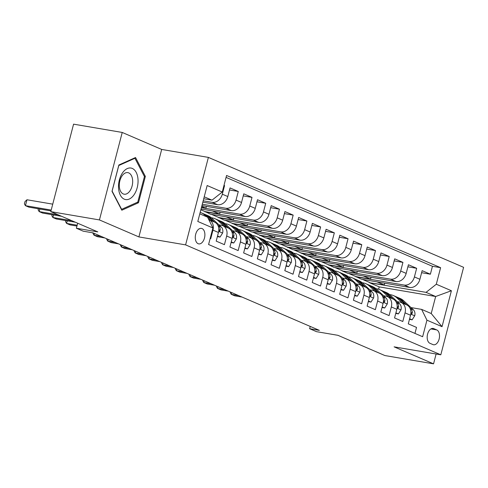 <?xml version="1.0" encoding="UTF-8"?>
<svg xmlns="http://www.w3.org/2000/svg" width="488" height="488" viewBox="0 0 488 488"><rect width="100%" height="100%" fill="white"/><g stroke="black" fill="none" stroke-linecap="round" stroke-linejoin="round"><path stroke-width="0.73" d="M198.116 243.695A7.869 4.697 99.7 0 0 198.769 243.89A7.869 4.697 99.7 0 0 204.606 237.473A7.869 4.697 99.7 0 0 202.056 228.561A7.869 4.697 99.7 0 0 201.41 228.372A7.869 4.697 99.7 0 0 195.566 234.783A7.869 4.697 99.7 0 0 198.116 243.695M122.232 132.449L73.578 124.159L50.789 211.639L99.442 219.929L138.891 236.918L185.599 244.878L208.388 157.398L161.68 149.438L122.232 132.449L99.442 219.929M185.599 244.878L440.81 354.806L463.6 267.326L208.388 157.398M440.81 354.806L394.103 346.852L433.551 363.841L436.113 354.007M433.551 363.841L384.898 355.551L337.903 335.311L316.498 331.663L309.636 328.711L319.365 330.364L92.97 232.849L83.241 231.19L76.378 228.238L97.783 231.885L50.789 211.639M210.151 238.516L210.706 238.754L212.957 230.123L218.441 232.489A9.839 7.814 -66.7 0 0 214.549 222.125L209.059 219.765A9.839 7.814 113.3 0 1 212.957 230.123M218.441 232.489L216.196 241.121L224.425 244.665L226.676 236.033L232.166 238.4A9.839 7.814 -66.7 0 0 228.268 228.036L222.784 225.676A9.839 7.814 113.3 0 1 226.676 236.033M232.166 238.4L229.915 247.032L238.15 250.576L240.395 241.944L245.885 244.311A9.839 7.814 -66.7 0 0 241.993 233.947L236.503 231.58A9.839 7.814 113.3 0 1 240.395 241.944M245.885 244.311L243.634 252.936L251.869 256.487L254.12 247.855L259.604 250.222A9.839 7.814 -66.7 0 0 255.712 239.858L250.222 237.491A9.839 7.814 113.3 0 1 254.12 247.855M259.604 250.222L257.359 258.847L265.588 262.398L267.839 253.766L273.329 256.127A9.839 7.814 -66.7 0 0 269.437 245.769L263.947 243.402A9.839 7.814 113.3 0 1 267.839 253.766M273.329 256.127L271.078 264.758L279.313 268.308L281.558 259.677L287.048 262.038A9.839 7.814 -66.7 0 0 283.156 251.68L277.666 249.313A9.839 7.814 113.3 0 1 281.558 259.677M287.048 262.038L284.803 270.669L293.032 274.213L295.283 265.588L300.767 267.949A9.839 7.814 -66.7 0 0 296.875 257.591L291.391 255.224A9.839 7.814 113.3 0 1 295.283 265.588M300.767 267.949L298.522 276.58L306.751 280.124L309.002 271.499L314.492 273.859A9.839 7.814 -66.7 0 0 310.6 263.496L305.11 261.135A9.839 7.814 113.3 0 1 309.002 271.499M314.492 273.859L312.241 282.491L320.476 286.035L322.72 277.404L328.21 279.77A9.839 7.814 -66.7 0 0 324.319 269.406L318.829 267.046A9.839 7.814 113.3 0 1 322.72 277.404M328.21 279.77L325.966 288.402L334.195 291.946L336.445 283.315L341.929 285.681A9.839 7.814 -66.7 0 0 338.038 275.317L332.554 272.957A9.839 7.814 113.3 0 1 336.445 283.315M341.929 285.681L339.685 294.313L347.92 297.857L350.164 289.225L355.654 291.592A9.839 7.814 -66.7 0 0 351.763 281.228L346.273 278.861A9.839 7.814 113.3 0 1 350.164 289.225M355.654 291.592L353.404 300.218L361.639 303.768L363.883 295.136L369.373 297.503A9.839 7.814 -66.7 0 0 365.481 287.139L359.991 284.772A9.839 7.814 113.3 0 1 363.883 295.136M369.373 297.503L367.129 306.129L375.357 309.679L377.608 301.047L383.098 303.408A9.839 7.814 -66.7 0 0 379.2 293.05L373.716 290.683A9.839 7.814 113.3 0 1 377.608 301.047M383.098 303.408L380.847 312.039L389.082 315.59L391.327 306.958L396.817 309.319A9.839 7.814 -66.7 0 0 392.925 298.961L387.435 296.594A9.839 7.814 113.3 0 1 391.327 306.958M396.817 309.319L394.566 317.95L402.801 321.494L405.046 312.869A9.839 7.814 -66.7 0 0 401.154 302.505A9.839 7.814 -66.7 0 0 399.727 302.084L397.299 301.669M371.026 277.269L370.557 279.087L355.959 276.598L361.388 279.203L409.652 287.426A9.839 7.814 -66.7 0 0 419.9 279.295L422.144 270.663L430.379 274.207L421.614 272.713M355.898 276.836L404.162 285.059A9.839 7.814 -66.7 0 0 414.41 276.928L416.66 268.296L407.889 266.808M416.66 268.296L408.425 264.752L406.181 273.384A9.839 7.814 -66.7 0 1 395.933 281.515L347.663 273.292L342.18 270.925L390.443 279.148L395.933 281.515M343.589 265.454L343.113 267.265L328.515 264.783L333.945 267.381L382.208 275.604A9.839 7.814 -66.7 0 0 392.456 267.473L394.707 258.841L402.935 262.385L394.17 260.897M329.864 259.543L329.394 261.354L314.797 258.872L320.226 261.47L368.489 269.693A9.839 7.814 -66.7 0 0 378.737 261.562L380.982 252.93L389.217 256.481L380.451 254.986M316.145 253.632L315.669 255.45L301.078 252.961L306.501 255.559L354.764 263.782A9.839 7.814 -66.7 0 0 365.012 255.651L367.263 247.019L375.498 250.57L366.726 249.075M302.426 247.721L301.95 249.539L287.353 247.05L292.782 249.649L341.045 257.871A9.839 7.814 -66.7 0 0 351.293 249.74L353.544 241.115L361.773 244.659L353.007 243.164M288.701 241.81L288.231 243.628L273.634 241.139L279.057 243.744L327.326 251.96A9.839 7.814 -66.7 0 0 337.574 243.829L339.819 235.204L348.054 238.748L339.288 237.253M274.982 235.899L274.506 237.717L259.909 235.228L265.338 237.833L313.601 246.056A9.839 7.814 -66.7 0 0 323.849 237.924L326.1 229.293L334.335 232.837L325.563 231.343M261.257 229.988L260.787 231.806L246.19 229.317L251.619 231.922L299.882 240.145A9.839 7.814 -66.7 0 0 310.13 232.014L312.381 223.382L320.61 226.926L311.844 225.432M247.538 224.077L247.068 225.895L232.471 223.412L237.894 226.011L286.163 234.234A9.839 7.814 -66.7 0 0 296.411 226.103L298.656 217.471L306.891 221.015L298.125 219.521M233.819 218.173L233.343 219.984L218.746 217.502L224.175 220.1L272.438 228.323A9.839 7.814 -66.7 0 0 282.686 220.192L284.937 211.56L293.166 215.104L284.4 213.616M220.094 212.262L219.624 214.073L205.027 211.591L210.456 214.189L258.719 222.412A9.839 7.814 -66.7 0 0 268.967 214.281L271.212 205.649L279.447 209.2L270.681 207.705M201.044 209.016L245 216.501A9.839 7.814 -66.7 0 0 255.248 208.37L257.493 199.738L265.728 203.289L256.956 201.794M201.941 205.594L231.275 210.59A9.839 7.814 -66.7 0 0 241.523 202.459L243.774 193.827L252.003 197.378L243.237 195.883M202.831 202.172L217.556 204.679A9.839 7.814 -66.7 0 0 227.804 196.548L230.049 187.923L238.284 191.467L229.519 189.972M222.784 225.676A9.839 7.814 113.3 0 0 221.357 225.249L218.929 224.84M236.503 231.58A9.839 7.814 113.3 0 0 235.076 231.159L232.648 230.745M250.222 237.491A9.839 7.814 113.3 0 0 248.795 237.07L246.367 236.656M263.947 243.402A9.839 7.814 113.3 0 0 262.52 242.981L260.092 242.566M277.666 249.313A9.839 7.814 113.3 0 0 276.238 248.892L273.811 248.477M291.391 255.224A9.839 7.814 113.3 0 0 289.957 254.803L287.53 254.388M305.11 261.135A9.839 7.814 113.3 0 0 303.682 260.714L301.255 260.299M318.829 267.046A9.839 7.814 113.3 0 0 317.401 266.625L314.974 266.21M332.554 272.957A9.839 7.814 113.3 0 0 331.12 272.53L328.692 272.121M346.273 278.861A9.839 7.814 113.3 0 0 344.845 278.441L342.417 278.032M359.991 284.772A9.839 7.814 113.3 0 0 358.564 284.351L356.136 283.937M373.716 290.683A9.839 7.814 113.3 0 0 372.283 290.262L369.855 289.848M387.435 296.594A9.839 7.814 113.3 0 0 386.008 296.173L383.58 295.759M436.766 329.925L433.747 328.619A7.625 4.551 99.7 0 0 433.118 328.436A7.625 4.551 99.7 0 0 427.457 334.652A7.625 4.551 99.7 0 0 429.928 343.284L432.947 344.583A7.625 4.551 99.7 0 0 433.576 344.766A7.625 4.551 99.7 0 0 439.237 338.556A7.625 4.551 99.7 0 0 436.766 329.925L430.916 328.924M199.793 213.835L207.577 217.184L212.896 227.969L208.583 244.519L422.632 336.72L426.945 320.171L421.626 309.386L411.024 307.58M212.896 227.969L197.805 221.473L207.162 185.531L222.26 192.034L226.566 175.479L440.615 267.68L436.303 284.229L451.4 290.732L442.036 326.673L426.945 320.171M203.185 200.806L212.066 202.319L217.556 204.679M202.294 204.228L225.785 208.23L231.275 210.59M201.404 207.644L239.51 214.141L245 216.501M204.966 211.829L253.229 220.045L258.719 222.412M218.685 217.733L266.954 225.956L272.438 228.323M232.41 223.644L280.673 231.867L286.163 234.234M246.129 229.555L294.392 237.778L299.882 240.145M259.848 235.466L308.117 243.689L313.601 246.056M273.573 241.377L321.836 249.6L327.326 251.96M287.292 247.288L335.555 255.511L341.045 257.871M301.011 253.199L349.28 261.422L354.764 263.782M314.736 259.11L362.999 267.326L368.489 269.693M328.454 265.014L376.718 273.237L382.208 275.604M430.379 274.207L432.441 266.289L226.072 177.394M212.066 202.319A9.839 7.814 113.3 0 0 222.314 194.187L224.565 185.556L224.004 185.318M238.284 191.467L236.039 200.098A9.839 7.814 113.3 0 1 225.785 208.23M252.003 197.378L249.758 206.009A9.839 7.814 113.3 0 1 239.51 214.141M265.728 203.289L263.477 211.914A9.839 7.814 113.3 0 1 253.229 220.045M279.447 209.2L277.202 217.825A9.839 7.814 113.3 0 1 266.954 225.956M293.166 215.104L290.921 223.736A9.839 7.814 113.3 0 1 280.673 231.867M306.891 221.015L304.64 229.647A9.839 7.814 113.3 0 1 294.392 237.778M320.61 226.926L318.365 235.558A9.839 7.814 113.3 0 1 308.117 243.689M334.335 232.837L332.084 241.469A9.839 7.814 113.3 0 1 321.836 249.6M348.054 238.748L345.803 247.379A9.839 7.814 113.3 0 1 335.555 255.511M361.773 244.659L359.528 253.29A9.839 7.814 113.3 0 1 349.28 261.422M375.498 250.57L373.247 259.195A9.839 7.814 113.3 0 1 362.999 267.326M389.217 256.481L386.966 265.106A9.839 7.814 113.3 0 1 376.718 273.237M402.935 262.385L400.691 271.017A9.839 7.814 113.3 0 1 390.443 279.148M414.959 333.414L416.52 327.405L408.291 323.861L410.536 315.23A9.839 7.814 -66.7 0 0 406.644 304.872L401.154 302.505M421.626 309.386L431.227 313.522L435.662 296.503L426.055 292.361L436.303 284.229M378.609 289.244L379.225 286.883L435.662 296.503L451.4 290.732M379.225 286.883L369.617 282.747L426.055 292.361M77.683 223.223L76.378 228.238M310.228 326.429L309.636 328.711M203.722 198.75L212.006 200.165L204.228 196.81M384.751 283.18L384.276 284.998L369.617 282.747M369.678 282.509L362.395 279.374M355.959 276.598L348.676 273.463M357.308 271.365L356.832 273.176L342.18 270.925M342.24 270.694L334.951 267.552M328.515 264.783L321.232 261.641M314.797 258.872L307.513 255.73M301.078 252.961L293.788 249.826M287.353 247.05L280.069 243.915M273.634 241.139L266.35 238.004M259.909 235.228L252.625 232.093M246.19 229.317L238.906 226.182M232.471 223.412L225.188 220.271M218.746 217.502L211.463 214.36M205.027 211.591L200.843 209.785M432.441 266.289L440.615 267.68M384.276 284.998L376.992 281.863M224.565 185.556L223.968 185.452M370.557 279.087L363.273 275.952M356.832 273.176L349.548 270.041M343.113 267.265L335.829 264.13M329.394 261.354L322.11 258.219M315.669 255.45L308.385 252.308M301.95 249.539L294.667 246.397M288.231 243.628L280.942 240.486M274.506 237.717L267.223 234.582M260.787 231.806L253.504 228.671M247.068 225.895L239.779 222.76M233.343 219.984L226.06 216.849M219.624 214.073L212.341 210.938M206.375 206.351L205.905 208.169L201.465 207.412M205.905 208.169L201.733 206.369M222.26 192.034L212.006 200.165M431.227 313.522L442.036 326.673M138.891 236.918L161.68 149.438M112.002 191.339L121.811 210.218L138.488 202.746L145.351 176.4L135.536 157.526L118.865 164.993L112.002 191.339M144.259 176.217L145.351 176.4M136.927 202.483L138.488 202.746M409.621 318.743L412.14 319.829L414.745 315.693A6.521 5.179 -66.7 0 0 413.33 309.728L403.674 300.754A18.819 14.945 -66.7 0 0 400.221 298.497L397.61 297.369A18.819 14.945 -66.7 0 0 396.775 297.046M402.502 303.085L396.811 297.796A18.819 14.945 -66.7 0 0 393.358 295.539A18.819 14.945 -66.7 0 0 389.692 294.612M409.469 319.335L412.14 319.829M231.702 292.605L231.257 294.325L238.608 295.582M230.354 292.025L230.214 292.568L231.257 294.325L234.685 295.807L242.036 297.058M406.76 304.921L401.063 299.632A18.819 14.945 -66.7 0 0 397.61 297.369M393.358 295.539L395.963 296.661A18.819 14.945 113.3 0 1 399.416 298.924L405.107 304.207M410.884 313.186L411.768 313.869L412.36 312.753A6.521 5.179 -66.7 0 0 410.725 308.605L409.761 307.708M134.011 194.816A15.988 9.534 99.7 0 0 136.213 172.416A15.988 9.534 99.7 0 0 122.567 172.795A15.988 9.534 99.7 0 0 120.359 195.194A15.988 9.534 99.7 0 0 134.011 194.816M129.899 190.948A10.943 6.527 99.7 0 0 132.577 179.688A10.943 6.527 99.7 0 0 127.819 172.624A10.943 6.527 99.7 0 0 122.067 175.875A10.943 6.527 99.7 0 0 119.389 187.136A10.943 6.527 99.7 0 0 124.147 194.2A10.943 6.527 99.7 0 0 129.899 190.948M112.13 191.04L118.779 165.517L134.938 158.277L144.442 176.564L137.793 202.093L121.64 209.334L112.081 191.034M134.157 158.142L134.938 158.277M121.323 209.279L121.64 209.334M395.902 312.832L398.421 313.918L401.026 309.782A6.521 5.179 -66.7 0 0 399.611 303.817L389.949 294.844A18.819 14.945 -66.7 0 0 386.496 292.587L383.891 291.464A18.819 14.945 -66.7 0 0 383.056 291.141M388.784 297.174L383.092 291.891A18.819 14.945 -66.7 0 0 379.64 289.628A18.819 14.945 -66.7 0 0 375.974 288.701M395.75 313.424L398.421 313.918M217.984 286.694L217.532 288.42L224.889 289.671M216.635 286.114L216.495 286.657L217.532 288.42L220.966 289.896L228.317 291.147M393.035 299.01L387.344 293.721A18.819 14.945 -66.7 0 0 383.891 291.464M379.64 289.628L382.244 290.75A18.819 14.945 113.3 0 1 385.697 293.014L391.388 298.296M397.165 307.275L398.049 307.959L398.641 306.842A6.521 5.179 -66.7 0 0 397.006 302.694L396.036 301.798M382.183 306.921L384.703 308.007L387.301 303.871A6.521 5.179 -66.7 0 0 385.892 297.906L376.23 288.933A18.819 14.945 -66.7 0 0 372.777 286.676L370.172 285.553A18.819 14.945 -66.7 0 0 369.331 285.23M375.058 291.263L369.367 285.98A18.819 14.945 -66.7 0 0 365.915 283.717A18.819 14.945 -66.7 0 0 362.248 282.79M382.025 307.513L384.703 308.007M204.258 280.789L203.813 282.509L211.164 283.76M202.916 280.204L202.776 280.746L203.813 282.509L207.241 283.986L214.598 285.236M379.316 293.099L373.625 287.81A18.819 14.945 -66.7 0 0 370.172 285.553M365.915 283.717L368.525 284.839A18.819 14.945 113.3 0 1 371.978 287.103L377.669 292.385M383.44 301.364L384.33 302.048L384.916 300.931A6.521 5.179 -66.7 0 0 383.281 296.783L382.317 295.887M368.458 301.011L370.978 302.096L373.582 297.961A6.521 5.179 -66.7 0 0 372.167 291.995L362.511 283.022A18.819 14.945 -66.7 0 0 359.058 280.765L356.447 279.642A18.819 14.945 -66.7 0 0 355.612 279.319M361.34 285.352L355.648 280.069A18.819 14.945 -66.7 0 0 352.196 277.806A18.819 14.945 -66.7 0 0 348.53 276.879M368.306 301.602L370.978 302.096M190.54 274.878L190.094 276.598L197.445 277.849M189.191 274.299L189.051 274.836L190.094 276.598L193.523 278.075L200.873 279.325M365.597 287.188L359.9 281.899A18.819 14.945 -66.7 0 0 356.447 279.642M352.196 277.806L354.8 278.935A18.819 14.945 113.3 0 1 358.253 281.192L363.944 286.48M369.721 295.46L370.605 296.137L371.197 295.02A6.521 5.179 -66.7 0 0 369.562 290.872L368.599 289.976M354.739 295.1L357.259 296.185L359.863 292.05A6.521 5.179 -66.7 0 0 358.448 286.084L348.786 277.111A18.819 14.945 -66.7 0 0 345.333 274.854L342.728 273.731A18.819 14.945 -66.7 0 0 341.893 273.408M347.621 279.447L341.929 274.158A18.819 14.945 -66.7 0 0 338.477 271.901A18.819 14.945 -66.7 0 0 334.811 270.968M354.587 295.697L357.259 296.185M176.821 268.967L176.369 270.688L183.72 271.938M175.473 268.388L175.332 268.925L176.369 270.688L179.804 272.164L187.154 273.414M351.872 281.277L346.181 275.988A18.819 14.945 -66.7 0 0 342.728 273.731M338.477 271.901L341.082 273.024A18.819 14.945 113.3 0 1 344.534 275.281L350.225 280.57M356.002 289.549L356.887 290.232L357.478 289.116A6.521 5.179 -66.7 0 0 355.844 284.962L354.874 284.065M341.014 289.195L343.54 290.275L346.138 286.139A6.521 5.179 -66.7 0 0 344.729 280.173L335.067 271.206A18.819 14.945 -66.7 0 0 331.614 268.943L329.01 267.82A18.819 14.945 -66.7 0 0 328.168 267.497M333.896 273.536L328.204 268.248A18.819 14.945 -66.7 0 0 324.752 265.99A18.819 14.945 -66.7 0 0 321.086 265.057M340.862 289.787L343.54 290.275M163.096 263.056L162.65 264.777L170.001 266.027M161.754 262.477L161.613 263.014L162.65 264.777L166.079 266.253L173.429 267.509M338.154 275.366L332.462 270.077A18.819 14.945 -66.7 0 0 329.01 267.82M324.752 265.99L327.363 267.113A18.819 14.945 113.3 0 1 330.815 269.37L336.506 274.659M342.277 283.638L343.168 284.321L343.753 283.205A6.521 5.179 -66.7 0 0 342.118 279.051L341.155 278.154M327.295 283.284L329.815 284.37L332.42 280.228A6.521 5.179 -66.7 0 0 331.004 274.268L321.348 265.295A18.819 14.945 -66.7 0 0 317.895 263.032L315.285 261.91A18.819 14.945 -66.7 0 0 314.449 261.586M320.177 267.625L314.485 262.337A18.819 14.945 -66.7 0 0 311.033 260.08A18.819 14.945 -66.7 0 0 307.367 259.146M327.143 283.876L329.815 284.37M149.377 257.146L148.931 258.866L156.282 260.116M148.029 256.566L147.888 257.103L148.931 258.866L152.36 260.342L159.71 261.599M324.435 269.461L318.737 264.173A18.819 14.945 -66.7 0 0 315.285 261.91M311.033 260.08L313.638 261.202A18.819 14.945 113.3 0 1 317.09 263.459L322.781 268.748M328.558 277.727L329.443 278.41L330.034 277.294A6.521 5.179 -66.7 0 0 328.4 273.146L327.436 272.249M313.577 277.373L316.096 278.459L318.701 274.317A6.521 5.179 -66.7 0 0 317.285 268.357L307.623 259.384A18.819 14.945 -66.7 0 0 304.17 257.121L301.566 255.999A18.819 14.945 -66.7 0 0 300.73 255.675M306.458 261.714L300.767 256.426A18.819 14.945 -66.7 0 0 297.314 254.169A18.819 14.945 -66.7 0 0 293.642 253.241M313.418 277.965L316.096 278.459M135.658 251.235L135.207 252.955L142.557 254.211M134.31 250.655L134.169 251.198L135.207 252.955L138.641 254.437L145.991 255.688M310.71 263.55L305.018 258.262A18.819 14.945 -66.7 0 0 301.566 255.999M297.314 254.169L299.919 255.291A18.819 14.945 113.3 0 1 303.371 257.548L309.063 262.837M314.833 271.816L315.724 272.499L316.315 271.383A6.521 5.179 -66.7 0 0 314.681 267.235L313.711 266.338M299.852 271.462L302.371 272.548L304.976 268.412A6.521 5.179 -66.7 0 0 303.566 262.446L293.904 253.473A18.819 14.945 -66.7 0 0 290.451 251.21L287.841 250.088A18.819 14.945 -66.7 0 0 287.005 249.764M292.733 255.804L287.042 250.515A18.819 14.945 -66.7 0 0 283.589 248.258A18.819 14.945 -66.7 0 0 279.923 247.331M299.699 272.054L302.371 272.548M121.933 245.324L121.488 247.044L128.838 248.3M120.591 244.744L120.444 245.287L121.488 247.044L124.916 248.526L132.266 249.777M296.991 257.64L291.293 252.351A18.819 14.945 -66.7 0 0 287.841 250.088M283.589 248.258L286.2 249.38A18.819 14.945 113.3 0 1 289.652 251.643L295.344 256.926M301.114 265.905L302.005 266.588L302.591 265.472A6.521 5.179 -66.7 0 0 300.956 261.324L299.992 260.427M286.133 265.551L288.652 266.637L291.257 262.501A6.521 5.179 -66.7 0 0 289.841 256.536L280.179 247.562A18.819 14.945 -66.7 0 0 276.726 245.305L274.122 244.183A18.819 14.945 -66.7 0 0 273.286 243.854M279.014 249.893L273.323 244.61A18.819 14.945 -66.7 0 0 269.87 242.347A18.819 14.945 -66.7 0 0 266.204 241.42M285.98 266.143L288.652 266.637M108.214 239.413L107.763 241.139L115.119 242.39M106.866 238.833L106.726 239.376L107.763 241.139L111.197 242.615L118.547 243.866M283.272 251.729L277.574 246.44A18.819 14.945 -66.7 0 0 274.122 244.183M269.87 242.347L272.475 243.469A18.819 14.945 113.3 0 1 275.927 245.732L281.619 251.015M287.395 259.994L288.28 260.677L288.872 259.561A6.521 5.179 -66.7 0 0 287.237 255.413L286.273 254.516M272.414 259.64L274.933 260.726L277.532 256.59A6.521 5.179 -66.7 0 0 276.123 250.625L266.46 241.651A18.819 14.945 -66.7 0 0 263.008 239.394L260.403 238.272A18.819 14.945 -66.7 0 0 259.567 237.949M265.289 243.982L259.598 238.699A18.819 14.945 -66.7 0 0 256.145 236.436A18.819 14.945 -66.7 0 0 252.479 235.509M272.255 260.232L274.933 260.726M94.495 233.502L94.044 235.228L101.394 236.479M93.147 232.922L93.007 233.465L94.044 235.228L97.472 236.704L104.828 237.955M269.547 245.818L263.856 240.529A18.819 14.945 -66.7 0 0 260.403 238.272M256.145 236.436L258.756 237.558A18.819 14.945 113.3 0 1 262.209 239.821L267.9 245.104M273.67 254.083L274.561 254.766L275.153 253.65A6.521 5.179 -66.7 0 0 273.512 249.502L272.548 248.606M258.689 253.73L261.208 254.815L263.813 250.679A6.521 5.179 -66.7 0 0 262.404 244.714L252.741 235.741A18.819 14.945 -66.7 0 0 249.289 233.484L246.678 232.361A18.819 14.945 -66.7 0 0 245.842 232.038M251.57 238.071L245.879 232.788A18.819 14.945 -66.7 0 0 242.426 230.525A18.819 14.945 -66.7 0 0 238.76 229.598M258.536 254.321L261.208 254.815M255.828 239.907L250.131 234.618A18.819 14.945 -66.7 0 0 246.678 232.361M242.426 230.525L245.031 231.648A18.819 14.945 113.3 0 1 248.484 233.911L254.181 239.193M259.951 248.172L260.842 248.856L261.428 247.739A6.521 5.179 -66.7 0 0 259.793 243.591L258.829 242.695M244.97 247.819L247.489 248.904L250.094 244.769A6.521 5.179 -66.7 0 0 248.679 238.803L239.016 229.83A18.819 14.945 -66.7 0 0 235.564 227.573L232.959 226.45A18.819 14.945 -66.7 0 0 232.123 226.127M237.851 232.16L232.16 226.877A18.819 14.945 -66.7 0 0 228.707 224.62A18.819 14.945 -66.7 0 0 225.041 223.687M244.817 248.416L247.489 248.904M67.271 220.838L66.6 223.406L77.165 225.206M65.837 220.594L65.563 221.644L66.6 223.406L70.034 224.883L76.945 226.06M242.109 233.996L236.412 228.707A18.819 14.945 -66.7 0 0 232.959 226.45M228.707 224.62L231.312 225.743A18.819 14.945 113.3 0 1 234.765 228L240.456 233.288M246.233 242.268L247.117 242.945L247.709 241.828A6.521 5.179 -66.7 0 0 246.074 237.68L245.11 236.784M231.251 241.914L233.77 242.994L236.369 238.858A6.521 5.179 -66.7 0 0 234.96 232.892L225.297 223.919A18.819 14.945 -66.7 0 0 221.845 221.662L219.24 220.539A18.819 14.945 -66.7 0 0 218.404 220.216M224.126 226.255L218.435 220.966A18.819 14.945 -66.7 0 0 214.982 218.709A18.819 14.945 -66.7 0 0 211.316 217.776M231.092 242.506L233.77 242.994M53.552 214.927L52.881 217.495L71.913 220.735M52.118 214.683L51.844 215.733L52.881 217.495L56.309 218.972L75.341 222.217M228.384 228.085L222.693 222.796A18.819 14.945 -66.7 0 0 219.24 220.539M214.982 218.709L217.593 219.832A18.819 14.945 113.3 0 1 221.046 222.089L226.737 227.377M232.508 236.357L233.398 237.04L233.984 235.924A6.521 5.179 -66.7 0 0 232.349 231.769L231.385 230.873M217.526 236.003L220.045 237.089L222.65 232.947A6.521 5.179 -66.7 0 0 221.235 226.987L211.579 218.014A18.819 14.945 -66.7 0 0 208.126 215.751L205.515 214.629A18.819 14.945 -66.7 0 0 204.679 214.305M210.407 220.344L208.053 218.154M206.522 216.733L204.716 215.055A18.819 14.945 -66.7 0 0 201.263 212.799A18.819 14.945 -66.7 0 0 200.165 212.39M217.374 236.595L220.045 237.089M39.827 209.023L39.162 211.585L58.188 214.83M38.393 208.773L38.119 209.822L39.162 211.585L42.59 213.061L61.622 216.306M214.665 222.174L208.968 216.886A18.819 14.945 -66.7 0 0 205.515 214.629M201.263 212.799L203.868 213.921A18.819 14.945 113.3 0 1 207.321 216.178L213.012 221.467M218.789 230.446L219.673 231.129L220.265 230.013A6.521 5.179 -66.7 0 0 218.63 225.859L217.666 224.962M52.741 204.155L26.98 199.763L25.437 205.674L51.203 210.066M26.98 199.763L25.016 201.55L24.4 203.917L25.437 205.674L28.871 207.15L50.978 210.92M404.162 285.059L409.652 287.426M414.41 276.928L419.9 279.295M222.314 194.187L227.804 196.548M236.039 200.098L241.523 202.459M249.758 206.009L255.248 208.37M263.477 211.914L268.967 214.281M277.202 217.825L282.686 220.192M290.921 223.736L296.411 226.103M304.64 229.647L310.13 232.014M318.365 235.558L323.849 237.924M332.084 241.469L337.574 243.829M345.803 247.379L351.293 249.74M359.528 253.29L365.012 255.651M373.247 259.195L378.737 261.562M386.966 265.106L392.456 267.473M400.691 271.017L406.181 273.384M405.046 312.869L410.536 315.23M432.459 328.406L433.747 328.619M410.774 314.113L414.678 315.797M401.063 299.632L403.674 300.754M396.811 297.796L399.416 298.924M410.725 308.605L413.33 309.728M410.914 312.509L412.36 312.753M397.049 308.202L400.959 309.886M387.344 293.721L389.949 294.844M383.092 291.891L385.697 293.014M397.006 302.694L399.611 303.817M397.195 306.598L398.641 306.842M383.33 302.292L387.24 303.975M373.625 287.81L376.23 288.933M369.367 285.98L371.978 287.103M383.281 296.783L385.892 297.906M383.476 300.687L384.916 300.931M369.611 296.381L373.515 298.064M359.9 281.899L362.511 283.022M355.648 280.069L358.253 281.192M369.562 290.872L372.167 291.995M369.751 294.776L371.197 295.02M355.886 290.47L359.796 292.153M346.181 275.988L348.786 277.111M341.929 274.158L344.534 275.281M355.844 284.962L358.448 286.084M356.033 288.865L357.478 289.116M342.167 284.559L346.077 286.243M332.462 270.077L335.067 271.206M328.204 268.248L330.815 269.37M342.118 279.051L344.729 280.173M342.314 282.955L343.753 283.205M328.448 278.648L332.352 280.332M318.737 264.173L321.348 265.295M314.485 262.337L317.09 263.459M328.4 273.146L331.004 274.268M328.589 277.044L330.034 277.294M314.723 272.737L318.634 274.421M305.018 258.262L307.623 259.384M300.767 256.426L303.371 257.548M314.681 267.235L317.285 268.357M314.87 271.139L316.315 271.383M301.005 266.832L304.915 268.51M291.293 252.351L293.904 253.473M287.042 250.515L289.652 251.643M300.956 261.324L303.566 262.446M301.145 265.228L302.591 265.472M287.286 260.921L291.19 262.605M277.574 246.44L280.179 247.562M273.323 244.61L275.927 245.732M287.237 255.413L289.841 256.536M287.426 259.317L288.872 259.561M273.561 255.011L277.471 256.694M263.856 240.529L266.46 241.651M259.598 238.699L262.209 239.821M273.512 249.502L276.123 250.625M273.707 253.406L275.153 253.65M259.842 249.1L263.752 250.783M250.131 234.618L252.741 235.741M245.879 232.788L248.484 233.911M259.793 243.591L262.404 244.714M259.982 247.495L261.428 247.739M246.123 243.189L250.027 244.872M236.412 228.707L239.016 229.83M232.16 226.877L234.765 228M246.074 237.68L248.679 238.803M246.263 241.584L247.709 241.828M232.398 237.278L236.308 238.961M222.693 222.796L225.297 223.919M218.435 220.966L221.046 222.089M232.349 231.769L234.96 232.892M232.544 235.674L233.984 235.924M218.679 231.367L222.589 233.05M208.968 216.886L211.579 218.014M204.716 215.055L207.321 216.178M218.63 225.859L221.235 226.987M218.819 229.763L220.265 230.013"/></g></svg>
